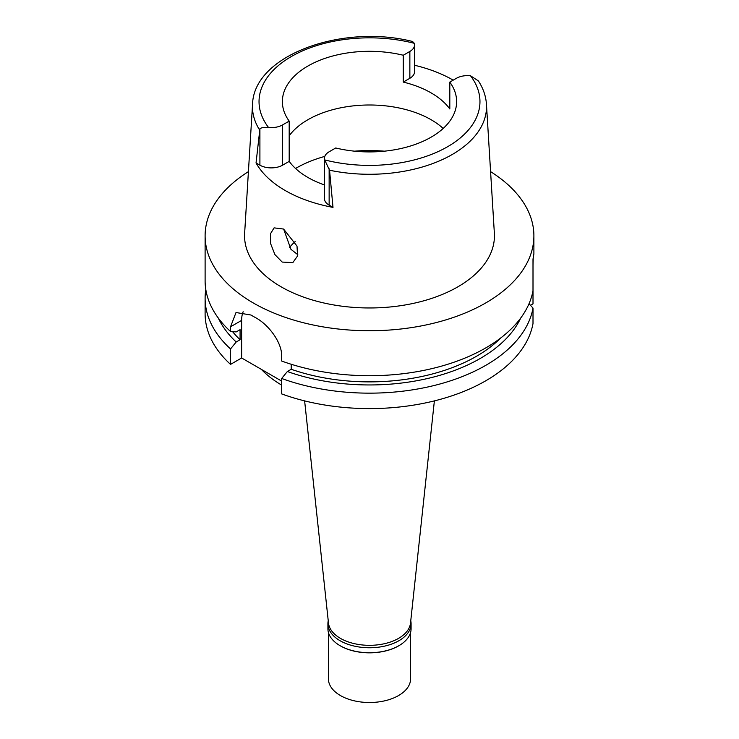 <?xml version="1.0" encoding="UTF-8"?>
<svg xmlns="http://www.w3.org/2000/svg" width="739" height="739" viewBox="0 0 739 739"><rect width="100%" height="100%" fill="white"/><g stroke="black" fill="none" stroke-linecap="round" stroke-linejoin="round"><path stroke-width="1.11" d="M456.406 78.306A16.046 9.265 180 0 1 470.457 75.729L478.364 80.893C483.214 88.301 485.911 96.107 486.456 104.319A117.03 67.563 180 0 1 452.25 154.488A117.03 67.563 180 0 1 329.548 170.219L324.67 159.901A16.046 9.265 180 0 1 324.439 158.331A16.046 9.265 180 0 1 329.141 151.781L335.728 147.985A87.128 50.298 0 0 0 431.105 137.177A87.128 50.298 0 0 0 456.628 101.612A87.128 50.298 0 0 0 449.811 82.112L456.406 78.306M259.906 128.817L256.045 162.95L259.906 165.176L259.906 128.817C261.061 127.671 263.943 127.237 268.543 127.496A16.046 9.265 180 0 0 282.594 124.909L289.189 121.113A87.128 50.298 0 0 1 282.372 101.612A87.128 50.298 0 0 1 307.895 66.039A87.128 50.298 0 0 1 403.272 55.24L403.272 82.084A87.128 50.298 0 0 1 449.811 108.956L449.811 82.112M289.189 135.791A87.128 50.298 180 0 1 307.895 119.727A87.128 50.298 180 0 1 443.188 128.447M414.561 65.263A118.36 68.339 180 0 1 453.219 80.145M403.272 82.084L409.859 78.288A16.046 9.265 0 0 0 414.561 71.729L414.561 44.885A16.046 9.265 180 0 1 409.859 51.434L403.272 55.24M259.5 129.778A117.03 67.563 180 0 1 252.544 104.319C253.689 55.148 342.406 23.602 412.528 41.486L414.33 43.324A16.046 9.265 180 0 1 414.561 44.885M252.544 104.319L244.637 233.284A124.937 72.136 0 0 0 319.654 301.974A124.937 72.136 0 0 0 457.847 286.843A124.937 72.136 0 0 0 494.363 233.284L486.456 104.319M324.439 158.331L324.439 198.597A16.046 9.265 0 0 0 329.141 205.156L333.003 207.382L329.548 170.219M333.003 207.382A119.182 68.81 180 0 1 256.045 162.95M282.206 262.077L292.829 262.613L297.54 256.008L297.013 246.096L283.6 229.053L274.095 227.871L270.446 233.81L270.696 243.824L274.917 254.613L282.206 262.077M259.906 165.176A16.046 9.265 0 0 0 282.594 165.176L289.189 161.379A87.128 50.298 0 0 0 324.439 184.935M289.189 161.379L289.189 121.113M297.808 254.706L290.926 249.292L283.656 229.09M289.531 247.445A88.44 51.065 180 0 1 295.157 241.598M304.625 400.898L328.486 623.069A41.098 23.731 0 0 0 354.951 643.789A41.098 23.731 0 0 0 398.561 638.376A41.098 23.731 0 0 0 410.514 623.069L434.375 400.898M261.394 369.389A123.293 71.184 0 0 0 281.679 385.121M530.473 305.309L533.004 303.849L533.004 259.093L533.891 253.948L533.891 235.833A164.391 94.906 180 0 1 485.745 302.944A164.391 94.906 180 0 1 306.593 323.525A164.391 94.906 180 0 1 205.109 235.833A164.391 94.906 180 0 1 248.415 171.642M533.004 290.649A164.391 94.906 0 0 1 485.745 347.921A164.391 94.906 0 0 1 281.679 361.038L281.679 356.337C282.141 342.351 268.248 324.393 255.611 317.696A164.391 94.906 0 0 1 250.955 315.017L236.018 312.523L230.531 326.804L230.531 331.506L236.203 331.922L240.083 329.677L240.083 339.746L236.203 341.991L230.531 348.947A164.391 94.906 180 0 1 205.109 298.242L205.109 313.687A164.391 94.906 0 0 0 230.531 364.392L241.635 357.981L241.635 320.393A32.876 18.983 60 0 1 243.149 311.729M281.679 381.102L241.635 357.981M281.679 378.479L281.679 393.915A164.391 94.906 0 0 0 485.745 380.797A164.391 94.906 0 0 0 533.004 323.525L533.004 308.08A164.391 94.906 180 0 1 485.745 365.352A164.391 94.906 180 0 1 281.679 378.479L287.351 371.514L291.231 369.278L291.231 364.272M529.022 303.738L533.004 308.08M230.531 348.947L230.531 364.392M205.109 298.242A164.391 94.906 180 0 1 205.802 289.522M533.004 265.283L533.207 258.234M490.585 171.642A164.391 94.906 180 0 1 533.891 235.833M291.231 369.278A151.236 87.313 0 0 0 476.443 356.3A151.236 87.313 0 0 0 500.7 337.991M520.681 318.093A156.576 90.398 180 0 1 480.211 358.48A156.576 90.398 180 0 1 287.351 371.514M205.109 235.833L205.109 280.811A164.391 94.906 0 0 0 230.531 331.506M232.591 331.663A151.236 87.313 0 0 0 240.083 339.746M236.203 341.991A156.576 90.398 180 0 1 218.319 318.093M410.764 620.76A41.587 24.008 180 0 1 411.087 623.744A41.587 24.008 180 0 1 398.912 640.722A41.587 24.008 180 0 1 353.584 645.932A41.587 24.008 180 0 1 327.913 623.744L327.913 628.713A41.587 24.008 0 0 0 340.088 645.692A41.587 24.008 0 0 0 398.912 645.692L398.561 645.895A41.098 23.731 180 0 1 340.439 645.895A41.098 23.731 180 0 1 340.263 645.794M398.561 645.895L398.912 645.692A41.587 24.008 0 0 0 411.087 628.713L411.087 623.744M327.913 623.744A41.587 24.008 180 0 1 328.236 620.76M328.402 632.399L328.402 678.781A41.098 23.731 0 0 0 353.769 700.701A41.098 23.731 0 0 0 398.561 695.556A41.098 23.731 0 0 0 410.598 678.781L410.598 632.399M470.457 75.729A110.462 63.776 180 0 1 447.612 146.71A110.462 63.776 180 0 1 324.67 159.901M409.859 78.288L409.859 51.434M268.543 127.496A110.462 63.776 180 0 1 291.388 56.515A110.462 63.776 180 0 1 414.33 43.324M282.594 124.909L282.594 165.176M295.554 168.483A103.562 59.794 180 0 1 296.265 168.058A103.562 59.794 180 0 1 324.791 156.409M354.591 151.172A103.562 59.794 180 0 1 384.409 151.172M241.635 320.393L230.531 326.804M329.141 168.788L329.141 205.156"/></g></svg>

